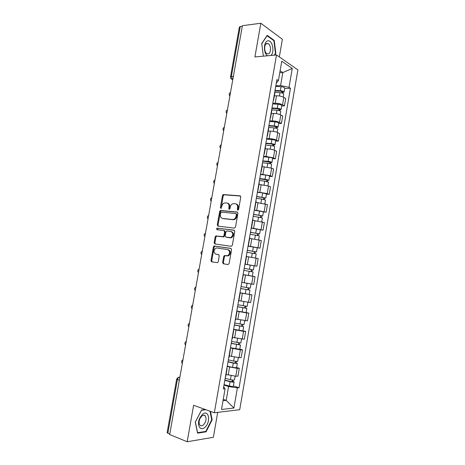 <?xml version="1.0" encoding="UTF-8"?>
<svg xmlns="http://www.w3.org/2000/svg" width="465" height="465" viewBox="0 0 465 465"><rect width="100%" height="100%" fill="white"/><g stroke="black" fill="none" stroke-linecap="round" stroke-linejoin="round"><path stroke-width="0.7" d="M237.807 210.163L238.603 209.413L240.76 197.055L240.033 195.817L223.246 194.562L222.468 195.579L220.334 207.657L221.061 208.477L221.863 206.21C222.206 204.606 223.02 203.531 224.293 202.978L226.74 202.943C228.46 203.321 229.216 204.635 229.001 206.879L228.722 208.46L229.222 209.326L230.001 208.582L230.28 207.001C230.623 205.396 231.442 204.315 232.727 203.746L235.255 203.705C237.011 204.089 237.789 205.414 237.574 207.686L237.295 209.285L237.807 210.163M222.642 262.463L223.351 263.783L228.001 264.562L229.135 263.539L231.564 249.664L230.838 248.357L214.051 246.031L213.383 246.985L210.982 260.54L211.668 261.836L217.591 262.673L218.236 261.737L219.265 255.878L218.567 254.576L215.847 254.152C213.394 252.512 213.371 250.513 215.783 248.159L216.934 247.979L227.705 249.577C230.227 251.181 230.285 253.198 227.867 255.628L224.333 255.622L223.677 256.57L222.642 262.463L223.38 262.603L223.95 263.888M214.348 412.757L193.609 405.288L187.192 441.75L169.679 434.543L242.393 25.68L260.824 23.25L254.901 56.945L276.506 54.963L214.348 412.757L239.713 409.717L297.896 69.878L276.506 54.963M234.377 228.112L235.517 227.054L237.923 213.284L237.197 212.028L220.404 210.442L219.666 211.441L217.283 224.897L217.975 226.141L234.377 228.112M234.749 231.442L232.331 245.264L231.198 246.305L214.824 243.956L214.138 242.684L215.161 236.9L215.853 235.935L223.235 236.679L223.932 235.709L224.612 231.837L223.909 230.564L217.068 229.716C216.423 229.292 216.423 228.768 217.079 228.152L234.023 230.158L234.749 231.442M279.326 56.928L282.383 39.287L260.824 23.25M187.192 441.75L213.371 437.309L217.701 412.35M169.754 434.124L167.115 432.683L176.648 379.184M230.512 76.783L239.37 27.075L240.266 26.522L231.378 76.452L232.32 79.445L232.785 79.713M242.288 26.255L240.266 26.522M274.908 92.611L274.757 91.989M272.786 103.335L275.228 103.247C278.087 103.259 280.529 103.776 282.551 104.799L283.83 97.359C281.819 96.313 279.378 95.79 276.518 95.802L274.338 95.895M283.83 97.359L285.719 98.51L284.441 105.915L281.668 106.003M273.437 99.574L273.281 100.51M282.551 104.799L284.441 105.915M271.81 110.513L271.641 109.943M278.651 123.498L281.424 123.469L282.703 116.035L280.802 114.96C278.773 113.977 276.326 113.466 273.467 113.425L271.293 113.472M270.322 117.564L270.177 118.401M269.741 120.935L272.176 120.906C275.036 120.964 277.477 121.475 279.512 122.429L281.424 123.469M268.694 128.48L268.52 127.968M275.629 141.058L278.396 141.087L279.68 133.624L277.756 132.63C275.716 131.711 273.263 131.211 270.409 131.118L268.235 131.118M267.195 135.617L267.067 136.361M266.678 138.605L269.107 138.622C271.967 138.733 274.42 139.233 276.466 140.122L278.396 141.087M265.573 146.516L265.387 146.062M272.589 158.681L275.356 158.768L276.64 151.276L274.705 150.364C272.647 149.509 270.188 149.015 267.334 148.876L265.172 148.829M264.056 153.741L263.946 154.386M263.608 156.339L266.032 156.409L273.408 157.885L275.356 158.768M262.434 164.622L262.243 164.226M269.543 176.369L272.304 176.514L273.594 168.998L271.641 168.161L262.091 166.609M260.906 171.928L260.813 172.48M260.522 174.137L270.339 175.712L272.304 176.514M259.29 182.792L259.081 182.454M266.486 194.12L269.241 194.324L270.537 186.785L268.561 186.023L258.999 184.448M257.744 190.185L257.662 190.638M257.43 191.999L267.259 193.603L269.241 194.324M263.417 211.941L266.166 212.203L267.468 204.635L255.901 202.356M254.57 208.518L254.506 208.866M254.32 209.93L266.166 212.203M260.336 229.826L263.08 230.152L264.387 222.549L252.786 220.334M251.205 227.931L263.08 230.152M257.244 247.775L259.981 248.159L261.295 240.533L249.659 238.376M248.078 245.991L259.981 248.159M253.495 265.689L256.872 266.236L258.191 258.581L246.741 256.517M244.933 264.126L256.872 266.236M243.119 274.594L255.076 276.698L243.119 274.617M241.748 282.528L243.369 274.687M242.87 282.528L253.751 284.382L255.076 276.698M239.981 292.735L251.949 294.88L239.957 292.857M238.876 300.646L250.618 302.599L251.949 294.88M246.09 312.532L248.81 313.137L246.706 312.945L236.784 311.161M235.697 318.984L247.479 320.879L248.81 313.137M233.436 330.493L233.383 330.813M242.945 330.789L245.66 331.452L243.538 331.353L233.604 329.534M232 338.782L232.297 338.613M232.512 337.398L244.323 339.229L245.66 331.452M230.187 349.256L230.117 349.674M239.789 349.116L242.492 349.843L240.359 349.825L230.407 347.983M228.728 357.678L229.036 357.446M229.309 355.876L239.01 357.661L241.155 357.643L242.492 349.843M226.926 368.088L226.833 368.611M236.621 367.507L239.318 368.303L237.167 368.367L227.199 366.496M225.444 376.65L225.763 376.354M226.095 374.43L235.813 376.237L237.975 376.133L239.318 368.303M230.936 237.848L231.006 237.435M234.122 219.654L234.221 219.085M223.026 400.691L226.193 400.382L228.582 386.555L237.377 387.874L233.907 408.055L221.509 409.479L225.089 388.769L223.322 388.897L276.902 79.596L278.425 80.573L276.297 83.066M275.826 85.793L280.581 85.531L282.819 72.569L280.122 70.773M279.773 72.784L282.819 72.569L292.258 68.46L289.015 87.35L280.581 85.531M278.425 80.573L281.773 61.211L292.258 68.46M237.377 387.874L239.045 387.752L290.451 88.274L289.015 87.35M274.722 55.126L275.838 53.405L274.234 40.438L267.212 35.328L261.714 43.518L263.37 56.166M205.408 409.537L201.63 409.956L195.277 422.115L197.567 433.148L206.042 431.828L212.145 419.86L210.476 411.362M223.252 399.383L226.193 400.382L233.907 408.055M223.688 386.758L225.089 388.769M228.582 386.555L223.979 385.078M284.667 88.571L290.451 88.274M233.436 385.973L239.045 387.752M275.327 53.452L275.838 53.405M273.606 40.507L274.234 40.438M211.685 419.692L212.145 419.86M205.228 431.508L206.042 431.828M238.109 210.11L238.289 207.913C238.504 205.722 237.778 204.402 236.104 203.949M227.565 203.182C229.222 203.618 229.937 204.92 229.722 207.105L229.53 209.267M240.504 196.044L223.967 194.8L223.188 195.817L221.137 208.442M237.621 212.214L221.131 210.657L220.393 211.651L218.015 225.089L218.358 226.188M236.394 214.435L235.883 213.551L221.462 212.087L220.695 212.819L220.398 214.475C220.178 216.707 220.922 218.027 222.63 218.445L232.483 219.521L233.75 219.329C234.988 218.748 235.767 217.678 236.098 216.12L236.394 214.435L237.115 214.644L236.069 213.609M237.115 214.644L236.819 216.33C236.487 217.887 235.703 218.957 234.47 219.532L233.203 219.73L223.357 218.649M224.078 230.611L224.636 230.75L225.339 232.018L224.659 235.889L223.549 236.923L216.591 236.11L215.9 237.074L214.877 242.852L215.295 244.026M234.377 230.303L218.085 228.303L217.527 229.768M229.751 237.662L230.913 237.481C233.424 235.052 233.401 233.035 230.838 231.431L226.595 231.018L225.885 231.994L225.205 235.877L225.914 237.156L231.64 237.662C234.145 235.238 234.122 233.221 231.564 231.617M226.496 237.295L225.914 237.156M230.477 237.842L226.647 237.33M228.437 249.734C230.96 251.338 231.012 253.355 228.6 255.779L225.066 255.773L224.415 256.721L223.38 262.603M216.417 254.268L215.847 254.152M218.777 254.646L216.585 254.303M231.111 248.45L214.789 246.194L214.121 247.142L211.726 260.679L212.278 261.935M274.937 92.378L280 92.651C282.145 92.866 283.388 93.326 283.731 94.023L283.714 94.116M274.937 90.937L280.784 91.239L282.575 91.901L281.947 92.157L281.813 92.93M275.018 90.466L280.331 90.739C282.476 90.954 283.714 91.419 284.057 92.117L282.749 92.657L282.656 93.198M275.716 86.432L281.029 86.693C283.173 86.909 284.411 87.374 284.749 88.088L284.737 88.187M282.057 91.5L281.947 92.157L282.749 92.657M271.653 109.874L276.966 110.217C279.11 110.455 280.36 110.885 280.715 111.524L280.697 111.612M271.915 108.392L277.762 108.764L279.558 109.391L278.936 109.618L278.785 110.501M271.984 107.961L277.297 108.299C279.442 108.531 280.691 108.973 281.04 109.612L279.744 110.083L279.628 110.757M272.688 103.922L278 104.241C280.145 104.474 281.389 104.916 281.738 105.572L281.726 105.66M279.041 109.019L278.936 109.618L279.744 110.083M268.613 127.445L273.92 127.852C276.07 128.102 277.326 128.514 277.686 129.09L277.675 129.165M268.88 125.91L274.722 126.352L276.53 126.951L275.914 127.137L275.739 128.137M268.944 125.527L274.251 125.928C276.402 126.172 277.657 126.59 278.018 127.172L276.733 127.573L276.594 128.381M269.648 121.47L274.955 121.853C277.105 122.097 278.355 122.516 278.715 123.115L278.704 123.196M276.007 126.608L275.914 127.137L276.733 127.573M270.892 55.48C275.007 52.15 272.31 39.403 267.724 40.879C263.463 41.519 263.318 53.487 267.526 55.788M266.927 43.425C263.998 43.884 263.928 52.109 266.834 53.638L268.27 53.888C271.182 53.359 271.223 45.198 268.311 43.675L266.927 43.425M263.382 56.166L261.754 43.698L267.073 35.764L273.879 40.705L275.443 53.272L274.211 55.172M202.38 414.501L200.031 417.634C196.265 424.475 200.212 431.991 204.955 427.254C211.261 421.865 208.669 408.625 202.38 414.501M201.729 416.134L200.124 418.273C198.84 421.127 198.776 423.417 199.927 425.138C200.909 426.132 202.095 426.039 203.496 424.853C206.123 421.691 206.71 418.698 205.245 415.873C204.286 414.908 203.112 414.989 201.729 416.134M210.011 411.194L211.709 419.831L205.797 431.421L197.59 432.694L195.37 422.011L201.519 410.235L205.972 409.741M265.556 145.08L270.863 145.551C273.013 145.812 274.274 146.208 274.652 146.725L274.641 146.789M265.829 143.493L271.676 143.999L273.49 144.569L272.879 144.725L272.688 145.841M265.893 143.156L271.2 143.615C273.344 143.883 274.606 144.272 274.984 144.801L273.705 145.127L273.542 146.074M266.596 139.082L271.903 139.529C274.054 139.791 275.315 140.186 275.681 140.726L275.669 140.796M272.961 144.255L272.879 144.725L273.705 145.127M262.493 162.779L267.799 163.314C269.95 163.593 271.217 163.959 271.601 164.418L271.595 164.476M262.777 161.14L270.444 162.256L269.834 162.378L269.624 163.604M262.824 160.849L268.131 161.372C270.281 161.651 271.548 162.023 271.938 162.488L270.671 162.744L270.479 163.831M263.533 156.763L268.84 157.269C270.99 157.542 272.257 157.92 272.641 158.402L272.63 158.46M269.903 161.965L269.834 162.378L270.671 162.744M259.412 180.548L264.719 181.141L268.532 182.228M259.708 178.856L267.381 180.002L266.782 180.089L266.55 181.437M259.749 178.607L265.056 179.194L268.875 180.24L267.619 180.426L267.41 181.652M260.458 174.503L265.765 175.078C267.916 175.369 269.189 175.724 269.584 176.142L269.572 176.189M266.84 179.746L266.782 180.089L267.619 180.426M256.325 198.381L261.626 199.037L265.463 200.049M256.628 196.631L264.312 197.817L263.713 197.869L263.463 199.34M256.663 196.433L265.806 198.061L264.562 198.171L264.323 199.537M257.372 192.312L262.679 192.946L266.509 193.986M263.76 197.59L264.562 198.171M253.222 216.277L262.382 217.928M253.535 214.475L261.225 215.702L260.638 215.719L260.359 217.306M253.565 214.324L262.725 215.946L261.493 215.981L261.231 217.492M254.279 210.186L263.434 211.848M260.673 215.504L261.493 215.981M250.112 234.238L259.296 235.86L258.61 239.859M250.432 232.384L258.133 233.645L257.546 233.628L257.25 235.337M250.449 232.279L259.633 233.901L258.406 233.86L258.122 235.517M251.17 228.129L260.342 229.774M257.569 233.477L258.406 233.86M246.991 252.268L256.192 253.884L255.483 258.011M247.316 250.362L255.029 251.664L254.448 251.606L254.128 253.437M247.328 250.304L256.529 251.92L255.314 251.803L255.006 253.605M248.048 246.136L257.244 247.769M254.46 251.524L255.314 251.803M243.852 270.368L253.076 271.979L252.356 276.163L243.125 274.553M244.921 264.213L250.222 265.102L249.496 269.299L244.195 268.392L251.908 269.741L251.333 269.654L250.995 271.601M249.496 269.299L253.413 270.002L252.21 269.816L251.873 271.758M250.222 265.102L254.134 265.823L253.413 270.002M251.338 269.636L252.21 269.816M240.713 288.492L249.943 290.137L249.223 294.328M240.707 288.533L249.943 290.137M248.194 287.847L247.857 289.794M241.05 286.55L250.286 288.155L251.013 283.958L247.078 283.313L246.351 287.521M242.032 282.4L247.078 283.313M249.077 287.992L248.752 289.864M237.563 306.679L246.805 308.365L246.084 312.561M237.545 306.766L246.805 308.365M236.819 310.98L246.078 312.585M245.038 306.144L244.712 308.051M237.894 304.773L247.153 306.359M245.927 306.278L245.625 308.016M234.401 324.93L243.654 326.663L242.933 330.865M234.377 325.064L243.654 326.663M233.645 329.296L242.928 330.894M241.87 324.506L241.55 326.372M234.726 323.07L244.003 324.64M242.759 324.628L242.486 326.232M231.227 343.251L240.492 345.024L239.766 349.232M231.198 343.432L240.492 345.024M230.46 347.68L239.76 349.273M238.69 342.943L238.376 344.763M231.541 341.432L240.841 342.984M239.585 343.048L239.33 344.524M228.042 361.636L233.872 363.014L236.168 362.874L237.319 363.461L236.592 367.675M228.001 361.875L233.296 363.119L237.319 363.461M227.263 366.135L232.558 367.402L236.58 367.722M235.499 361.445L235.197 363.223M228.35 359.858L233.645 361.102L237.673 361.398M236.4 361.543L236.168 362.874M224.845 380.097L230.675 381.544L232.61 381.672L232.064 381.352L232.994 381.3L234.128 381.963L233.401 386.183M224.793 380.382L230.088 381.695C232.256 382.172 233.604 382.259 234.128 381.963M224.054 384.66L229.344 385.991C231.512 386.467 232.86 386.555 233.389 386.241M232.297 380.015L232 381.753M225.147 378.359L230.437 379.667C232.605 380.138 233.953 380.231 234.476 379.94L234.488 379.888M233.198 380.103L232.994 381.3M179.879 377.167L179.397 377.185C178.415 377.371 177.752 378.179 177.398 379.614L167.836 433.334M179.85 377.336L178.211 377.365L176.654 379.132L179.333 380.26M232.831 79.434L231.204 78.893M239.01 357.661L240.359 349.825M242.195 339.159L243.538 331.353M245.369 320.722L246.706 312.945M248.531 302.36L249.868 294.612M251.681 284.063L253.012 276.344M254.82 265.835L256.145 258.145M257.947 247.676L259.267 240.016M261.063 229.582L262.376 221.95M264.167 211.558L265.474 203.955M267.259 193.603L268.561 186.023M270.339 175.712L271.641 168.161M273.408 157.885L274.705 150.364M276.466 140.122L277.756 132.63M279.512 122.429L280.802 114.96M235.813 376.237L237.167 368.367M228.21 375.075L229.571 367.199M231.425 356.475L232.785 348.628M234.633 337.945L235.982 330.127M237.824 319.484L239.173 311.695M241.004 301.093L242.346 293.334M244.177 282.767L245.514 275.036M247.334 264.515L248.665 256.814M250.478 246.328L251.803 238.655M253.611 228.21L254.936 220.567M256.732 210.163L258.052 202.542M259.848 192.179L261.156 184.588M262.946 174.259L264.254 166.697M266.032 156.409L267.334 148.876M269.107 138.622L270.409 131.118M272.176 120.906L273.467 113.425M275.228 103.247L276.518 95.802M230.483 92.645L230.076 94.936M227.385 110.054L226.978 112.35M224.281 127.52L223.868 129.828M221.16 145.057L220.747 147.37M218.033 162.657L217.62 164.982M214.888 180.315L214.475 182.652M211.738 198.044L211.319 200.386M208.576 215.836L208.157 218.19M205.396 233.697L204.978 236.057M202.211 251.617L201.787 253.989M199.008 269.613L198.59 271.984M195.8 287.666L195.376 290.05M192.574 305.79L192.15 308.185M189.342 323.983L188.912 326.384M186.093 342.24L185.663 344.652M182.832 360.567L182.402 362.991M233.389 76.312L230.501 76.865C230.396 78.201 231 79.062 232.32 79.445L232.837 79.41M238.289 207.913L237.574 207.686M229.443 208.68L228.722 208.46M229.722 207.105L229.001 206.879M221.061 207.872L220.334 207.657M223.188 195.817L222.468 195.579M224.281 194.754L223.56 194.515M240.37 195.934L240.033 195.817M238.01 209.506L237.295 209.285M218.015 225.089L217.283 224.897M220.393 211.651L219.666 211.441M221.485 210.604L220.759 210.389M233.203 219.73L232.483 219.521M236.819 216.33L236.098 216.12M214.877 242.852L214.138 242.684M215.9 237.074L215.161 236.9M216.992 236.051L216.254 235.871M223.549 236.923L222.822 236.743M224.659 235.889L223.932 235.709M225.339 232.018L224.612 231.837M218.085 228.303L217.353 228.112M224.415 256.721L223.677 256.57M225.531 255.698L224.798 255.547M227.344 255.983L226.612 255.831M211.726 260.679L210.982 260.54M214.121 247.142L213.383 246.985M215.214 246.13L214.47 245.968M280 92.651L279.424 95.982M281.029 86.693L280.331 90.739M276.966 110.217L276.373 113.64M278 104.241L277.297 108.299M273.92 127.852L273.315 131.363M274.955 121.853L274.251 125.928M270.863 145.551L270.241 149.155M271.903 139.529L271.2 143.615M267.799 163.314L267.16 167.011M268.84 157.269L268.131 161.372M264.719 181.141L264.062 184.931M265.765 175.078L265.056 179.194M261.626 199.037L260.958 202.92M262.679 192.946L261.969 197.084M258.528 216.998L257.843 220.974M259.58 210.889L258.866 215.033M255.413 235.023L254.71 239.097M256.477 228.89L255.756 233.058M252.292 253.117L251.571 257.29M253.355 246.962L252.629 251.147M249.153 271.281L248.426 275.483M246.008 289.515L245.276 293.729M242.846 307.813L242.114 312.044M243.91 301.651L243.189 305.813M239.673 326.18L238.94 330.429M240.731 320.077L240.021 324.175M236.493 344.617L235.755 348.878M237.534 338.572L236.842 342.6M233.296 363.119L232.558 367.402M234.331 357.137L233.645 361.102M230.088 381.695L229.344 385.991M231.111 375.772L230.437 379.667M230.524 92.407C229.001 93.395 228.786 94.61 229.879 96.04M227.431 109.787C225.909 110.769 225.694 111.978 226.792 113.402M224.333 127.224C222.805 128.206 222.59 129.41 223.688 130.828M221.218 144.725C219.689 145.708 219.474 146.905 220.579 148.323M218.097 162.291C216.562 163.267 216.353 164.465 217.457 165.883M214.964 179.914C213.429 180.897 213.214 182.094 214.324 183.506M211.813 197.602C210.279 198.584 210.064 199.781 211.18 201.194M208.657 215.353C207.117 216.341 206.908 217.539 208.018 218.951M205.489 233.168C203.949 234.157 203.734 235.36 204.85 236.778M202.31 251.048C200.764 252.042 200.549 253.251 201.665 254.669M199.119 268.991C197.567 269.991 197.352 271.205 198.474 272.63M195.916 286.998C194.364 288.004 194.143 289.224 195.265 290.654M192.702 305.069C191.144 306.086 190.929 307.313 192.051 308.748M189.476 323.204C187.912 324.233 187.697 325.471 188.819 326.912M186.244 341.409C184.675 342.449 184.454 343.693 185.576 345.146M182.995 359.678C181.42 360.73 181.193 361.985 182.321 363.45M225.746 376.464L227.129 368.443M273.629 99.998L274.937 92.425M270.52 117.947L271.839 110.345M267.398 135.96L268.724 128.334M264.265 154.043L265.596 146.388M261.121 172.195L262.458 164.505M257.97 190.418L259.301 182.699M254.803 208.704L256.139 200.956M251.623 227.06L252.966 219.282M248.426 245.485L249.781 237.685M245.224 263.986L246.584 256.151M238.783 301.192L240.149 293.299M235.54 319.903L236.912 311.974M232.285 338.683L233.663 330.725M229.024 357.533L230.402 349.552M223.967 194.8L223.246 194.562M221.131 210.657L220.404 210.442M234.47 219.532L233.75 219.329M216.591 236.11L215.853 235.935M223.967 236.859L223.235 236.679M217.818 228.338L217.079 228.152M231.64 237.662L230.913 237.481M225.066 255.773L224.333 255.622M228.6 255.779L227.867 255.628M214.789 246.194L214.051 246.031M283.731 94.023L283.208 97.034M284.749 88.088L284.057 92.117M280.715 111.524L280.174 114.657M281.738 105.572L281.04 109.612M277.686 129.09L277.128 132.345M278.715 123.115L278.018 127.172M266.061 43.913L268.311 43.675M200.124 418.273L200.031 417.634M200.56 417.524L200.665 416.535M203.478 415.228L205.245 415.873M274.652 146.725L274.071 150.096M275.681 140.726L274.984 144.801M271.601 164.418L271.002 167.917M272.641 158.402L271.938 162.488M268.543 182.181L267.921 185.802M269.584 176.142L268.875 180.24M265.474 200.008L264.829 203.751M266.515 193.946L265.806 198.061M262.388 217.899L261.725 221.77M263.44 211.813L262.725 215.946M260.348 229.751L259.633 233.901M257.25 247.752L256.529 251.92M247.857 302.279L247.148 306.377M244.689 320.664L243.997 324.663M241.509 339.119L240.835 343.019M238.318 357.643L237.662 361.445M235.116 376.243L234.476 379.94"/></g></svg>
